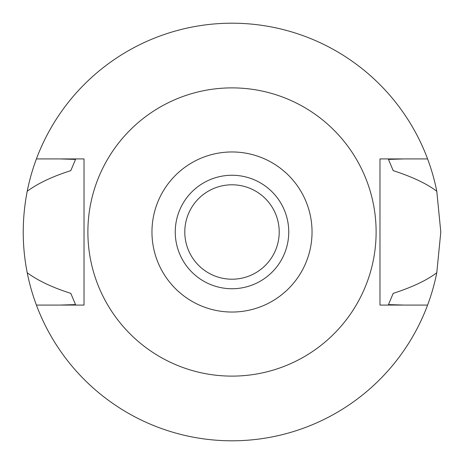 <?xml version="1.0" encoding="UTF-8"?>
<svg xmlns="http://www.w3.org/2000/svg" width="464" height="464" viewBox="0 0 464 464"><rect width="100%" height="100%" fill="white"/><g stroke="black" fill="none" stroke-linecap="round" stroke-linejoin="round"><path stroke-width="0.7" d="M232 151.96A80.04 80.04 0 0 1 312.04 232A80.04 80.04 0 0 1 232 312.04A80.04 80.04 0 0 1 151.96 232A80.04 80.04 0 0 1 232 151.96M232 175.259A56.741 56.741 0 0 0 175.259 232A56.741 56.741 0 0 0 232 288.741A56.741 56.741 0 0 0 288.741 232A56.741 56.741 0 0 0 232 175.259M232 376.118A144.118 144.118 0 0 1 87.882 232A144.118 144.118 0 0 1 232 87.882A144.118 144.118 0 0 1 376.118 232A144.118 144.118 0 0 1 232 376.118M84.025 305.08L36.407 305.08A208.8 208.8 0 0 1 27.214 272.745C37.967 280.674 52.496 287.547 70.795 293.352L75.533 304.593L59.81 305.08L84.025 305.08L84.025 158.92L36.407 158.92A208.8 208.8 0 0 1 436.786 191.255C426.758 183.669 412.235 176.796 393.205 170.648L388.467 159.407L404.19 158.92L379.975 158.92L379.975 305.08L427.593 305.08A208.8 208.8 0 0 1 36.407 305.08M379.975 158.92L427.593 158.92M404.19 305.08L388.467 304.593A172.486 172.486 0 0 0 388.478 304.57M59.81 158.92L75.533 159.407L70.795 170.648C52.496 176.453 37.967 183.326 27.214 191.255C21.907 218.706 21.907 245.868 27.214 272.745M388.467 304.593L393.205 293.352C412.229 287.204 426.758 280.331 436.786 272.745A208.8 208.8 0 0 1 427.593 305.08M436.786 272.745L440.8 232L436.786 191.255M27.214 191.255A208.8 208.8 0 0 1 36.407 158.92M232 184.794A47.206 47.206 0 0 0 184.794 232A47.206 47.206 0 0 0 232 279.206A47.206 47.206 0 0 0 279.206 232A47.206 47.206 0 0 0 232 184.794"/></g></svg>

